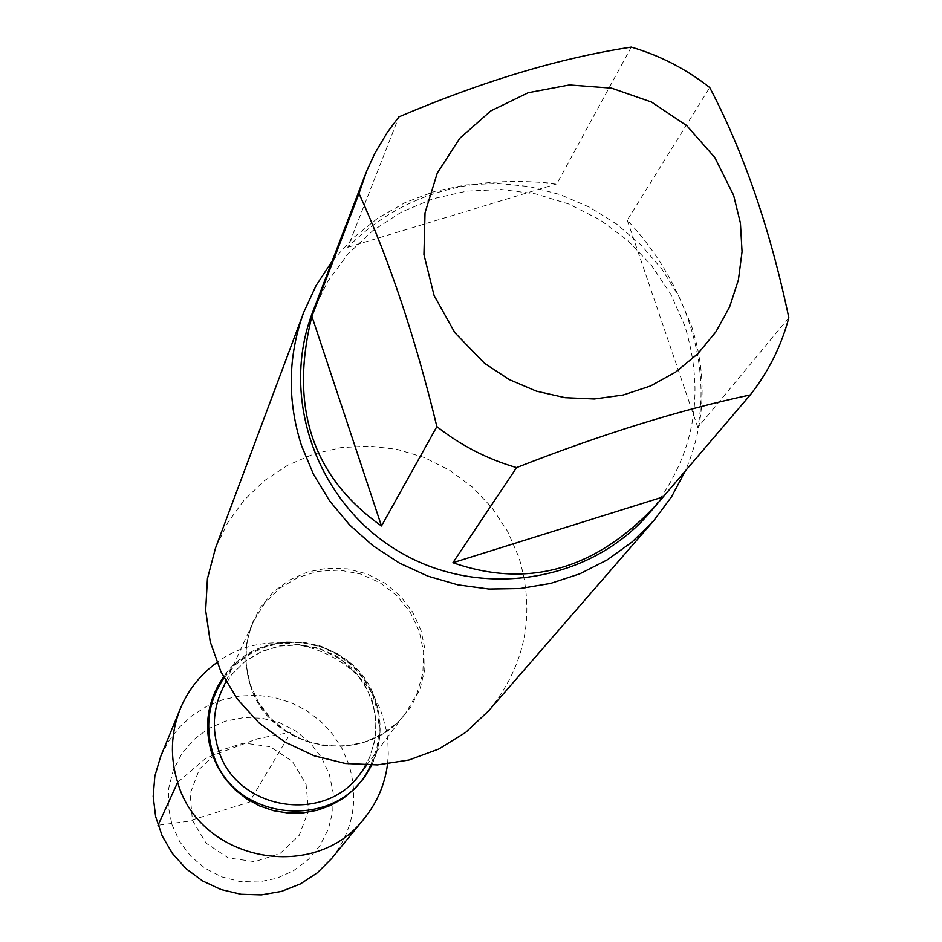 <?xml version="1.0" encoding="UTF-8"?>
<svg xmlns="http://www.w3.org/2000/svg" width="942" height="942" viewBox="0 0 942 942"><rect width="100%" height="100%" fill="white"/><g stroke="black" fill="none" stroke-linecap="round" stroke-linejoin="round"><path stroke-width="0.71" stroke-dasharray="4.71 3.53" d="M312.685 312.096L327.722 281.423L347.998 253.975L372.879 230.602L401.575 211.997L433.19 198.715L466.773 191.155L501.262 189.53L535.633 193.875L568.827 204.049L599.842 219.733L627.737 240.469L651.664 265.609L670.892 294.399L684.834 325.967C705.888 394.651 694.207 456.858 649.768 512.589M788.831 317.807L697.822 427.48C704.204 393.626 701.142 358.078 688.614 320.833C675.732 283.648 655.279 250.089 627.242 220.157L709.726 87.547M631.281 47.1L556.793 183.867C469.034 173.917 399.373 195.053 347.786 247.287L398.855 116.902M488.757 710.704C525.777 664.934 535.81 613.737 518.842 557.122L507.561 531.253L491.936 507.691L472.448 487.144L449.687 470.258L424.359 457.541L397.23 449.393L369.146 446.049L340.957 447.627L313.545 454.079L287.734 465.242L264.337 480.75L244.084 500.155L227.623 522.857L215.471 548.15M223.501 676.945L235.63 663.439L250.36 652.806L267.033 645.529L284.896 641.914L303.147 642.138L320.987 646.165L337.601 653.819L352.261 664.769L364.318 678.511L373.22 694.454L378.578 711.869L380.132 729.991L377.824 748.019L371.749 765.116C381.322 744.427 382.676 723.162 375.811 701.319C357.277 636.144 260.687 620.543 223.501 676.945M332.208 261.087L353.297 237.808L377.848 218.144L405.225 202.554L434.792 191.403L465.807 184.95L497.553 183.337L529.263 186.587L560.172 194.617L589.562 207.24L616.716 224.137L641.007 244.932L661.861 269.106L678.746 296.106L691.287 325.284C707.454 374.716 705.511 423.17 685.482 470.635M347.786 247.287L556.793 183.867M627.242 220.157L697.822 427.48M387.551 764.033L388.304 753.93L387.821 740.436L386.338 730.391L382.911 717.309C362.964 649.933 272.685 620.06 216.919 662.544M331.702 858.468C353.321 830.126 359.055 798.851 348.905 764.621L342.04 748.596L332.502 733.995L320.598 721.231L306.668 710.692L291.137 702.708L274.463 697.516L257.166 695.255L239.751 696.02L222.736 699.765L206.651 706.406L191.98 715.732L179.168 727.459L168.594 741.26L160.599 756.697M306.056 784.203L308.505 810.567L299.238 835.33L280.057 853.57L254.752 861.659L228.341 857.95L206.086 843.196L192.427 820.317L190.06 793.882L199.433 769.143L218.662 750.998L243.919 743.014L270.224 746.735L292.397 761.43L306.056 784.203M171.997 824.697L179.663 841.618L190.932 856.431L205.203 868.383L221.782 876.896L239.81 881.512L258.391 882.006L276.583 878.368L293.457 870.785L308.187 859.634L320.021 845.492L328.369 829.066L332.832 811.192L333.174 792.752L329.406 774.677L321.717 757.874L310.483 743.156L296.283 731.275L279.798 722.82L261.876 718.193L243.389 717.651L225.256 721.195L208.394 728.684L193.652 739.729L181.747 753.8L173.293 770.179L168.736 788.065L168.288 806.552L171.997 824.697M177.638 782.319L206.251 757.874L258.073 738.54L290.96 732.24L249.371 802.16L187.305 821.424L158.02 825.263M420.944 630.174L412.537 611.947L400.303 595.992L384.842 583.086L366.921 573.878L347.445 568.827L327.357 568.167L307.681 571.971L289.394 580.025L273.392 591.941L260.51 607.143L251.373 624.864L246.451 644.222L246.015 664.24L250.089 683.927L258.473 702.273L270.743 718.346L286.286 731.345L304.325 740.612L323.93 745.664L344.113 746.252L363.871 742.355L382.181 734.183L398.148 722.137L410.947 706.853L419.979 689.073L424.76 669.727L425.089 649.756L420.944 630.174M250.219 684.858C243.389 662.956 244.59 641.62 253.798 620.849L264.855 602.904L279.915 588.149L298.084 577.411L318.349 571.288L339.544 570.122L360.468 573.984L379.932 582.651L396.829 595.615L410.217 612.159L419.32 631.328L423.606 652.064L422.852 673.165L417.07 693.442L406.579 711.728C367.816 768.542 269.047 751.716 250.219 684.858M360.386 773.488L369.947 756.826L375.234 738.363L375.952 719.146L372.078 700.283L363.824 682.82L351.672 667.772L336.318 655.985L318.62 648.12L299.603 644.622L280.327 645.706L261.888 651.311L245.344 661.107L231.65 674.566L221.57 690.922L231.508 674.778L245.014 661.461L261.346 651.723L279.609 646.094L298.755 644.917L319.927 648.967L340.451 659.129L357.371 674.543L367.557 690.145L373.703 706.736L376.07 724.198L374.563 741.695L369.252 758.381L360.386 773.488M223.996 677.887L235.947 664.357L250.525 653.689L267.057 646.353L284.814 642.691L302.971 642.844L320.704 646.824L337.236 654.431L351.813 665.323L363.777 679.017L372.585 694.89L377.836 712.234L379.285 730.274L376.871 748.172L370.689 765.139M366.626 765.139L406.579 711.728C370.053 765.469 273.439 755.449 250.337 684.363C243.519 662.532 244.673 641.361 253.798 620.849L225.927 681.455"/><path stroke-width="1.41" d="M484.659 363.412L509.304 379.591L536.41 391.154L565.059 397.689L594.284 398.996L623.109 395.039L650.545 385.961L675.697 372.066L697.704 353.851L715.861 331.914L729.579 307.021L738.398 279.986L742.049 251.714L740.424 223.148L733.594 195.23L714.825 157.538L686.848 125.757L651.605 102.089L611.558 88.159L569.463 84.957L528.238 92.705L490.794 110.921L459.731 138.356L437.265 173.116L425.03 212.786L423.935 254.575L434.097 295.517L454.821 332.679L484.659 363.412M436.876 426.608C460.803 445.46 487.355 459.131 516.569 467.597C601.914 434.156 679.794 409.947 750.232 394.945C768.389 371.855 781.259 346.138 788.831 317.807C770.285 229.53 743.921 152.769 709.726 87.547C686.153 69.037 660.001 55.554 631.281 47.1C560.078 57.945 482.61 81.212 398.855 116.902L387.327 132.375L374.987 153.099L366.862 170.632L359.008 193.487C389.529 260.569 415.493 338.272 436.876 426.608L381.486 525.989L311.908 316.359C289.229 407.132 312.426 477.005 381.486 525.989M516.569 467.597L452.937 562.715C528.768 589.08 597.028 569.262 657.728 503.275L649.768 512.589C590.41 582.639 479.772 600.042 398.572 551.317C316.983 503.216 279.468 397.689 312.685 312.096L365.084 175.13M657.728 503.275L750.232 394.945M359.008 193.487L311.908 316.359M303.771 312.238L215.471 548.15L207.428 578.694L205.65 610.334L210.231 641.808L220.981 671.87L237.514 699.317L259.156 723.067L285.073 742.143L314.204 755.802L345.396 763.491L377.412 764.904L408.969 760.006L438.807 749.008L465.748 732.346L488.757 710.704L653.901 520.49L632.176 541.921L607.343 559.807L579.954 573.749L550.634 583.404L520.043 588.538L488.91 589.033L457.93 584.864L427.833 576.115L399.326 562.998L373.056 545.807L349.635 524.953L329.606 500.897L313.439 474.226L301.487 445.542C287.133 400.432 287.899 356.005 303.771 312.238L316.088 285.579L332.208 261.087M211.738 753.188C203.59 725.787 207.511 700.365 223.501 676.945C207.511 700.365 203.59 725.787 211.738 753.188L217.449 766.694L225.362 779.069L235.264 789.949L246.863 799.016L259.815 806.022L273.757 810.744L288.276 813.052L302.947 812.899L317.36 810.261L331.078 805.233L343.724 797.968L354.922 788.666L364.354 777.609L371.749 765.116L364.354 777.609L354.922 788.666L343.724 797.968L331.078 805.233L317.36 810.261L302.947 812.899L288.276 813.052L273.757 810.744L259.815 806.022L246.863 799.016L235.264 789.949L225.362 779.069L217.449 766.694L211.738 753.188M685.482 470.635L671.575 496.74L653.901 520.49M662.933 496.987L452.937 562.715M216.919 662.544C200.422 674.472 188.235 689.838 180.358 708.619C170.761 732.77 169.854 757.333 177.638 782.319C199.869 861.659 315.641 883.667 364.507 818.151C377.259 802.266 384.937 784.227 387.551 764.033M180.358 708.619L160.599 756.697L154.853 776.126L153.169 796.355L155.63 816.549L162.142 835.86L172.433 853.499L186.08 868.736L202.53 880.911L221.087 889.554L240.987 894.276L261.405 894.9L281.481 891.403L300.392 883.926L317.372 872.787L331.702 858.468L364.507 818.151M158.02 825.263L177.638 782.319M225.927 681.455L221.57 690.922C213.186 709.844 212.08 729.273 218.273 749.184C235.323 810.014 325.061 825.239 360.386 773.488L366.626 765.139M370.689 765.139C341.605 832.151 232.368 823.732 212.786 752.693C204.791 725.87 208.523 700.93 223.996 677.887"/></g></svg>
